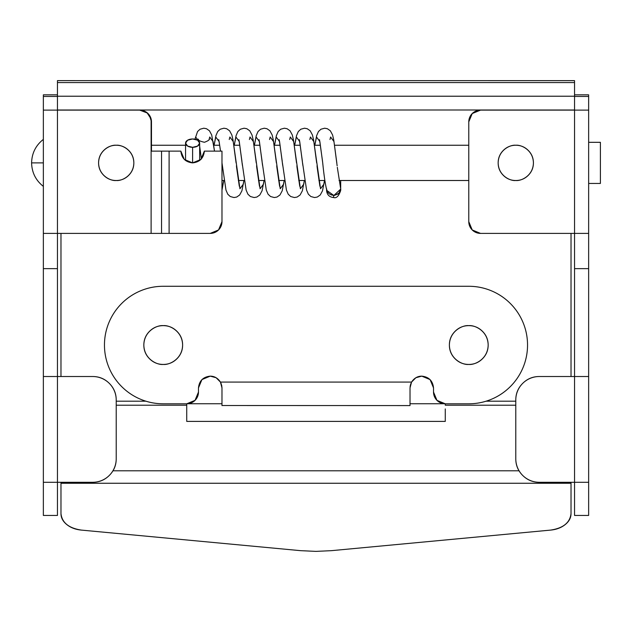 <?xml version="1.0" encoding="UTF-8"?>
<svg xmlns="http://www.w3.org/2000/svg" width="632" height="632" viewBox="0 0 632 632"><rect width="100%" height="100%" fill="white"/><g stroke="black" fill="none" stroke-linecap="round" stroke-linejoin="round"><path stroke-width="0.95" d="M204.357 151.127C203.607 158.213 199.688 162.132 192.602 162.882L184.291 159.438L180.855 151.127L169.1 151.127L180.855 151.127C181.597 158.213 185.516 162.132 192.602 162.882L192.602 147.311L192.602 162.882L200.913 159.438L204.357 151.127L221.982 151.127L204.357 151.127M515.783 180.507C510.632 181.218 498.395 175.925 498.158 162.882C498.395 149.831 510.632 144.546 515.783 145.249C520.942 144.546 533.171 149.831 533.416 162.882C533.171 175.925 520.942 181.218 515.783 180.507C520.649 180.507 524.805 178.785 528.249 175.348C531.694 171.904 533.416 167.749 533.416 162.882C533.416 158.016 531.694 153.86 528.249 150.416C524.805 146.972 520.649 145.249 515.783 145.249C510.917 145.249 506.761 146.972 503.317 150.416C499.88 153.86 498.158 158.016 498.158 162.882C498.158 167.749 499.88 171.904 503.317 175.348C506.761 178.785 510.917 180.507 515.783 180.507M116.217 180.507C111.058 181.218 98.829 175.925 98.584 162.882C98.829 149.831 111.058 144.546 116.217 145.249C121.368 144.546 133.605 149.831 133.842 162.882C133.605 175.925 121.368 181.218 116.217 180.507C121.083 180.507 125.239 178.785 128.683 175.348C132.12 171.904 133.842 167.749 133.842 162.882C133.842 158.016 132.12 153.86 128.683 150.416C125.239 146.972 121.083 145.249 116.217 145.249C111.35 145.249 107.195 146.972 103.751 150.416C100.306 153.86 98.584 158.016 98.584 162.882C98.584 167.749 100.306 171.904 103.751 175.348C107.195 178.785 111.35 180.507 116.217 180.507C121.083 180.507 125.239 178.785 128.683 175.348M57.457 94.832L43.355 94.832L43.355 96.443L57.457 96.443L43.355 96.443L43.355 94.832L57.457 94.832M574.543 94.832L588.645 94.832L574.543 94.832M57.457 515.396L57.457 482.295L43.355 482.295L43.355 233.398L151.111 233.398L57.457 233.398L57.457 110.118L139.719 110.118A11.755 11.755 0 0 1 151.111 118.974L151.475 151.127L161.547 151.127L161.547 233.398L210.235 233.398L218.538 229.953L221.982 221.642L221.982 151.127L221.982 221.642A11.755 11.755 0 0 1 210.235 233.398L169.1 233.398L169.1 151.127L169.1 233.398L161.547 233.398L161.547 151.127L151.475 151.127L151.475 121.865A11.755 11.755 0 0 0 139.719 110.118L43.355 110.118L43.355 96.443L43.355 233.398L57.457 233.398L57.457 376.522L57.457 268.647L43.355 268.647L57.457 268.647L57.457 255.154M57.457 515.175L57.457 482.295L43.355 482.287L43.355 515.396M574.543 255.154L574.543 376.522L574.543 268.647L588.645 268.647L588.645 482.287L574.543 482.295L574.543 515.175M574.543 82.587L574.543 96.222L57.457 96.222L57.457 82.563L574.543 82.563L574.543 80.635L57.457 80.62L57.457 82.563L574.543 82.563L574.543 96.222L57.457 96.222L57.457 110L574.543 110L574.543 96.222L574.543 110L57.457 110L57.457 82.587M574.543 96.443L588.645 96.443L588.645 268.647L574.543 268.647L574.543 233.398L588.645 233.398L588.645 110.118L574.543 110.118L588.645 110.118L588.645 94.832L588.645 96.443L574.543 96.443M588.645 515.396L588.645 482.295L574.543 482.295L574.543 515.396M588.645 255.154L588.645 482.287L539.286 482.287A23.503 23.503 0 0 1 515.783 458.785L515.783 400.024A23.503 23.503 0 0 1 539.286 376.522L588.645 376.522L574.543 376.522L574.543 482.287L539.286 482.287C532.8 482.287 527.262 479.996 522.672 475.406C518.082 470.816 515.783 465.278 515.783 458.785L515.783 400.024C515.783 393.538 518.082 387.993 522.672 383.403C527.262 378.813 532.8 376.522 539.286 376.522L574.543 376.522L574.543 482.287L588.645 482.287L588.645 515.175M574.543 233.398L574.543 110.118L480.525 110.118L472.223 113.555L468.778 121.865L468.778 221.642L472.223 229.953L480.525 233.398L574.543 233.398L480.525 233.398A11.755 11.755 0 0 1 468.778 221.642L468.778 121.865A11.755 11.755 0 0 1 480.525 110.118L574.543 110.118L574.543 233.398L588.645 233.398M151.111 233.398L161.547 233.398L151.111 233.398L151.111 118.974L151.111 233.398M43.355 515.175L43.355 482.295L92.714 482.287L57.457 482.287L57.457 376.522L92.714 376.522A23.503 23.503 0 0 1 116.217 400.024L116.217 458.785L116.217 400.024C116.217 393.538 113.918 387.993 109.328 383.403C104.738 378.813 99.2 376.522 92.714 376.522L43.355 376.522L43.355 255.154M43.355 482.295L57.457 482.287L57.457 376.522L43.355 376.522L43.355 482.287M43.355 233.398L43.355 110.118L57.457 110.118L57.457 233.398M116.217 458.785A23.503 23.503 0 0 1 92.714 482.287C99.2 482.287 104.738 479.996 109.328 475.406C113.918 470.816 116.217 465.278 116.217 458.785M149.405 115.182L151.475 121.865L151.111 118.974L146.932 112.591L139.719 110.118L147.548 113.104M169.1 151.127L161.547 151.127M221.8 385.844L220.442 382.076L221.966 387.305M198.48 387.898C199.23 380.812 203.141 376.893 210.235 376.143L201.924 379.587L198.48 387.898L198.48 392.045L198.48 387.898L201.924 379.587L210.235 376.143C214.438 376.166 217.843 378.141 220.442 382.076L411.558 382.076L415.864 377.738L421.765 376.143C428.859 376.893 432.77 380.812 433.52 387.898L433.52 392.045L433.52 387.898L430.076 379.587L433.52 387.898M410.018 387.677L410.018 405.523M410.745 383.829L410.065 386.824M221.848 386.136L220.876 382.913M468.778 364.427C463.106 365.209 449.652 359.387 449.384 345.04C449.652 330.686 463.106 324.872 468.778 325.646C474.45 324.872 487.904 330.686 488.165 345.04C487.904 359.387 474.45 365.209 468.778 364.427C463.422 364.427 458.848 362.539 455.064 358.747C451.28 354.963 449.384 350.397 449.384 345.04C449.384 339.684 451.28 335.11 455.064 331.326C458.848 327.542 463.422 325.646 468.778 325.646C474.134 325.646 478.701 327.542 482.485 331.326C486.277 335.11 488.165 339.684 488.165 345.04C488.165 350.397 486.277 354.963 482.485 358.747C478.701 362.539 474.134 364.427 468.778 364.427M163.222 364.427C157.55 365.209 144.096 359.387 143.835 345.04C144.096 330.686 157.55 324.872 163.222 325.646C168.894 324.872 182.348 330.686 182.616 345.04C182.348 359.387 168.894 365.209 163.222 364.427C157.866 364.427 153.3 362.539 149.515 358.747C145.723 354.963 143.835 350.397 143.835 345.04C143.835 339.684 145.723 335.11 149.515 331.326C153.3 327.542 157.866 325.646 163.222 325.646C168.578 325.646 173.152 327.542 176.936 331.326C180.72 335.11 182.616 339.684 182.616 345.04C182.616 350.397 180.72 354.963 176.936 358.747C173.152 362.539 168.578 364.427 163.222 364.427M421.765 376.143L430.076 379.587L421.765 376.143C417.562 376.166 414.158 378.141 411.558 382.076L220.442 382.076L221.982 387.898L221.982 405.586L221.982 387.937M445.276 403.801A11.755 11.755 0 0 1 433.52 392.045L436.965 400.356L445.276 403.801L468.778 403.801L445.276 403.801L445.276 405.207L515.783 405.207L445.276 405.207L445.276 403.801M468.778 286.28A58.76 58.76 0 0 1 527.538 345.04A58.76 58.76 0 0 1 468.778 403.801C476.567 403.801 484.065 402.308 491.262 399.329C498.466 396.343 504.818 392.101 510.324 386.587C515.838 381.08 520.081 374.721 523.067 367.524C526.045 360.327 527.538 352.83 527.538 345.04C527.538 337.243 526.045 329.754 523.067 322.549C520.081 315.352 515.838 309.001 510.324 303.486C504.818 297.98 498.466 293.73 491.262 290.752C484.065 287.765 476.567 286.28 468.778 286.28L163.222 286.28L468.778 286.28M163.222 403.801A58.76 58.76 0 0 1 104.462 345.04A58.76 58.76 0 0 1 163.222 286.28C155.433 286.28 147.935 287.765 140.739 290.752C133.534 293.73 127.182 297.98 121.676 303.486C116.162 309.001 111.919 315.352 108.933 322.549C105.955 329.754 104.462 337.243 104.462 345.04C104.462 352.83 105.955 360.327 108.933 367.524C111.919 374.721 116.162 381.08 121.676 386.587C127.182 392.101 133.534 396.343 140.739 399.329C147.935 402.308 155.433 403.801 163.222 403.801L186.724 403.801L163.222 403.801M198.48 392.045A11.755 11.755 0 0 1 186.724 403.801L195.035 400.356L198.48 392.045M221.982 405.523L410.018 405.586L410.018 387.898L411.558 382.076L410.2 385.836M210.235 376.143L216.136 377.738L220.442 382.076M410.018 387.898L411.558 382.076M571.02 233.398L571.02 376.522L571.02 233.398M515.783 401.194L486.087 401.194L515.783 401.194M145.913 401.194L116.217 401.194L145.913 401.194M60.98 376.522L60.98 233.398L60.98 376.522M186.724 408.928L186.724 421.394L186.724 403.801L186.724 405.207L116.217 405.207L186.724 405.207L186.724 421.394L445.276 421.394L445.276 408.928M519.014 470.793L112.986 470.793L519.014 470.793M571.02 513.626C571.02 517.79 569.077 521.439 565.198 524.576C561.311 527.704 556.452 529.545 550.606 530.098L331.46 550.662L316 551.381L300.54 550.662L81.394 530.098L300.54 550.662L316 551.381L331.46 550.662L550.606 530.098C563.191 528.186 569.993 522.696 571.02 513.626L571.02 483.259L571.02 513.626M81.394 530.098C75.548 529.545 70.689 527.704 66.802 524.576C62.924 521.439 60.98 517.79 60.98 513.626L60.98 483.259L571.02 483.259L571.02 482.287L571.02 483.259L60.98 483.259L60.98 482.287L60.98 513.626C62.007 522.696 68.809 528.186 81.394 530.098M187.696 403.761L221.982 403.761L187.696 403.761M410.018 403.761L444.304 403.761L410.018 403.761M186.724 421.394L445.276 421.394M43.355 186.385C35.763 180.389 31.845 172.552 31.6 162.882L43.355 162.882L31.6 162.882C31.845 172.552 35.763 180.389 43.355 186.385M468.778 145.249L334.573 145.249L468.778 145.249M320.4 145.249L314.428 145.249L320.4 145.249M300.255 145.249L294.275 145.249L300.255 145.249M280.11 145.249L274.13 145.249L280.11 145.249M259.965 145.249L253.985 145.249L259.965 145.249M239.82 145.249L233.84 145.249L239.82 145.249M219.675 145.249L213.695 145.249L219.675 145.249M185.555 145.249L151.475 145.249L185.555 145.249M221.982 180.507L224.139 180.507L221.982 180.507M238.319 180.507L244.292 180.507L238.319 180.507M258.464 180.507L264.437 180.507L258.464 180.507M278.609 180.507L284.582 180.507L278.609 180.507M298.754 180.507L304.727 180.507L298.754 180.507M318.899 180.507L324.872 180.507L318.899 180.507M339.052 180.507L468.778 180.507L339.052 180.507M600.4 183.446L600.4 142.319L588.645 142.319L600.4 142.319L600.4 183.446L588.645 183.446L600.4 183.446M43.355 139.38C35.763 145.376 31.845 153.213 31.6 162.882C31.845 153.213 35.763 145.376 43.355 139.38M333.625 195.675L333.625 197.547L333.625 195.675M221.982 189.126L223.736 180.507L221.982 189.126M236.415 165.829L239.947 188.747L243.304 184.189L243.881 180.507L243.304 184.189L239.947 188.747L233.232 141.568L229.874 137.01L229.242 139.53M256.56 165.829L260.092 188.747L263.449 184.189L264.026 180.507L263.449 184.189L260.092 188.747L253.377 141.568L250.019 137.01L249.395 139.53M276.705 165.829L280.237 188.747L283.594 184.189L284.171 180.507L283.594 184.189L280.237 188.747L273.522 141.568L270.164 137.01L269.54 139.53M296.858 165.829L300.39 188.747L303.747 184.189L304.324 180.507L303.747 184.189L300.39 188.747L293.675 141.568L290.317 137.01L289.685 139.53M317.003 165.829L320.535 188.747L323.892 184.189L324.469 180.507L323.892 184.189L320.535 188.747L313.82 141.568L310.462 137.01L309.83 139.53M337.306 167.306L340.68 188.747C341.083 191.852 338.744 194.056 333.672 195.351L326.807 190.437C325.33 184.584 323.963 175.396 322.715 162.882L319.863 141.568L316.506 137.01L314.831 145.249L316.506 137.01L319.863 141.568L322.715 162.882M302.854 165.41L299.718 141.568L296.361 137.01L294.686 145.249L296.361 137.01L299.718 141.568L302.854 165.41M282.709 165.41L279.565 141.568L276.208 137.01L274.541 145.249L276.208 137.01L279.565 141.568L282.709 165.41M262.557 165.41L259.42 141.568L256.063 137.01L254.396 145.249L256.063 137.01L259.42 141.568L262.557 165.41M242.412 165.41L239.275 141.568L235.918 137.01L234.251 145.249L235.918 137.01L239.275 141.568L242.412 165.41M222.267 165.41L221.982 162.882L222.267 165.41M220.536 151.127L219.13 141.568L215.773 137.01L214.106 145.249L215.773 137.01L219.13 141.568L220.536 151.127L218.783 139.696M201.379 158.948L199.657 146.095M198.93 141.276L195.628 137.01L195.067 139.222L195.628 137.01L198.93 141.276M192.602 138.969A7.055 4.171 180 0 1 199.657 143.14A7.055 4.171 180 0 1 192.602 147.311L197.587 146.087L199.657 143.14L197.587 140.193L192.602 138.969L187.617 140.193L185.555 143.14L187.617 146.087L192.602 147.311A7.055 4.171 180 0 1 185.555 143.14A7.055 4.171 180 0 1 192.602 138.969M337.148 165.829L333.965 141.568L330.607 137.01L329.975 139.53M194.964 139.198L197.555 131.551L200.052 129.236L203.788 128.209L206.498 128.723L209.461 130.792L211.704 134.971L214.501 151.127L213.087 141.568L209.729 137.01L209.097 139.53M340.34 186.716L340.767 189.008L333.672 195.675L338.689 193.74L340.767 189.008L340.277 186.495M326.578 188.747C327.092 192.697 329.454 194.901 333.672 195.351L333.672 195.351C338.752 194.056 341.09 191.859 340.688 188.747L340.403 186.89M588.645 515.443L574.543 515.443M43.355 515.443L57.457 515.443M326.618 189.726L326.578 190.501C326.997 194.775 329.351 197.121 333.625 197.547C336.445 198.456 338.792 196.11 340.68 190.501L340.672 190.161M340.68 180.507L340.68 187.894M223.768 180.507L221.982 190.121M236.084 162.882L233.011 139.925L231.849 134.971L229.606 130.792L226.651 128.723L223.933 128.209L220.197 129.236L217.7 131.551L215.907 135.675L214.066 145.249M243.913 180.507L241.922 190.793L239.678 194.964L236.724 197.042L234.006 197.547L230.269 196.528L227.773 194.214L225.98 190.082L221.982 162.882M256.237 162.882L253.163 139.925L251.994 134.971L249.751 130.792L246.796 128.723L244.078 128.209L240.35 129.236L237.845 131.551L236.052 135.675L234.219 145.249M264.058 180.507L262.067 190.793L259.823 194.964L256.868 197.042L254.151 197.547L250.422 196.528L247.918 194.214L246.125 190.082L242.127 162.882M276.382 162.882L273.308 139.925L272.139 134.971L269.896 130.792L266.941 128.723L264.223 128.209L260.495 129.236L257.99 131.551L256.205 135.675L254.364 145.249M284.202 180.507L282.212 190.793L279.968 194.964L277.014 197.042L274.296 197.547L270.567 196.528L268.063 194.214L266.277 190.082L262.28 162.882M296.527 162.882L293.453 139.925L292.292 134.971L290.041 130.792L287.086 128.723L284.368 128.209L280.64 129.236L278.143 131.551L276.35 135.675L274.509 145.249M304.348 180.507L302.365 190.793L300.113 194.964L297.159 197.042L294.441 197.547L290.712 196.528L288.216 194.214L286.422 190.082L282.425 162.882M316.672 162.882L313.598 139.925L312.437 134.971L310.193 130.792L307.231 128.723L304.521 128.209L300.785 129.236L298.288 131.551L296.495 135.675L294.654 145.249M324.5 180.507L322.51 190.793L320.266 194.964L317.303 197.042L314.594 197.547L310.857 196.528L308.361 194.214L306.567 190.082L302.57 162.882M336.817 162.882L333.743 139.925L332.582 134.971L330.339 130.792L327.376 128.723L324.666 128.209L320.93 129.236L318.433 131.551L316.64 135.675L314.799 145.249M199.657 160.544L199.657 143.14M185.555 160.544L185.555 143.14M198.835 141.165L198.322 139.151C198.077 140.296 200.123 141.339 204.468 142.279C208.031 140.904 209.69 139.775 209.437 138.906M239.315 186.235L236.566 167.235M241.953 161.326L238.935 139.696M259.468 186.235L256.711 167.235M262.098 161.326L259.081 139.696M279.613 186.235L276.863 167.235M282.243 161.326L279.226 139.696M299.758 186.235L297.008 167.235M302.388 161.326L299.37 139.696M319.903 186.235L317.153 167.235M322.541 161.326L319.516 139.696"/></g></svg>
